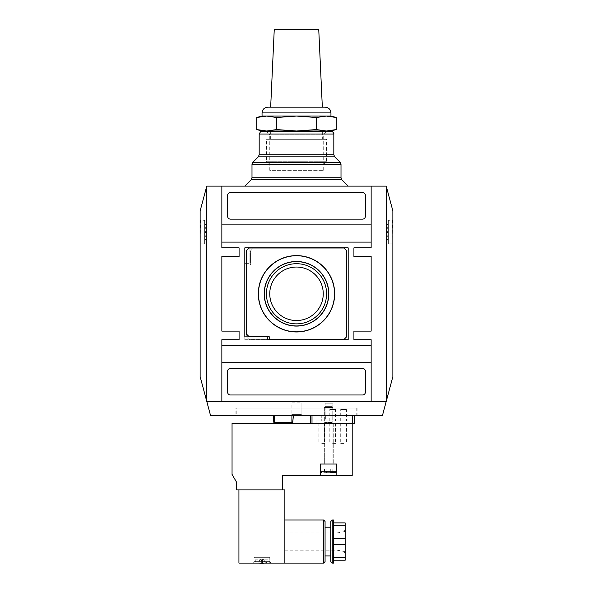 <?xml version="1.0" encoding="UTF-8"?>
<svg xmlns="http://www.w3.org/2000/svg" width="593" height="593" viewBox="0 0 593 593"><rect width="100%" height="100%" fill="white"/><g stroke="black" fill="none" stroke-linecap="round" stroke-linejoin="round"><path stroke-width="0.44" stroke-dasharray="2.96 2.22" d="M352.65 415.804L352.65 414.944L351.723 415.804L352.65 414.944L236.207 414.944L352.65 414.944L352.65 423.269L354.495 423.269L354.495 414.944L354.495 415.804L354.495 414.944L356.793 414.944L354.495 414.944L354.495 415.804L355.933 415.804L354.495 415.804M351.723 415.804L237.067 415.804L351.723 415.804M335.549 420.971L329.804 420.971L335.549 420.971L335.549 409.489L329.804 409.489L335.549 409.489M346.453 420.971L340.716 420.971L346.453 420.971L346.453 409.489L340.716 409.489L346.453 409.489M316.025 420.971L349.04 420.971L316.025 420.971L316.025 423.269L316.025 420.971M266.42 131.572L326.58 131.572L266.42 131.572L269.756 134.907L323.244 134.907L269.756 134.907L269.756 170.332L323.244 170.332L269.756 170.332M235.918 415.804L357.082 415.804L235.918 415.804L235.918 408.051L357.082 408.051L235.918 408.051M210.626 415.804L382.374 415.804L386.221 401.454L206.779 401.454L210.626 415.804M290.474 415.804L302.526 415.804L290.474 415.804L302.526 415.804L290.474 415.804L291.904 414.374L301.096 414.374L291.904 414.374L301.096 414.374L291.904 414.374L290.474 415.804M310.569 415.804L310.569 423.269L310.569 415.804L310.569 423.269L312.007 423.269L312.007 415.804L321.762 415.804L310.569 415.804L312.007 415.804L312.007 423.269L349.04 423.269L349.04 420.971L349.04 423.269L310.569 423.269L352.65 423.269M321.762 415.804L325.357 415.804L321.762 415.804L321.762 420.971L321.762 415.804M273.247 415.804L274.678 415.804L273.247 415.804L273.825 422.409L274.678 422.409L274.678 415.804L291.904 415.804L274.678 415.804M293.342 415.804L291.904 415.804L293.342 415.804L292.764 422.409L274.678 422.409M332.184 422.49L325.127 422.49L332.184 422.49L332.962 423.269L324.349 423.269L332.962 423.269L324.349 423.269L332.962 423.269L332.184 422.49L325.127 422.49L332.184 422.49L332.184 403.173L325.127 403.173L332.184 403.173L325.127 403.173L325.127 422.49L324.349 423.269L325.127 422.49L325.127 403.173L332.184 403.173L332.184 422.49M236.207 408.051L356.793 408.051L236.207 408.051L236.207 414.944L237.067 415.804M332.391 131.572L260.609 131.572M348.18 186.12L244.82 186.12L348.18 186.12M386.94 236.941L386.94 227.749L388.371 227.749L388.371 224.021L388.371 240.098L388.371 227.749L386.94 227.749L386.94 240.098L386.94 236.941L388.371 236.941M386.94 236.362L388.371 236.362L386.94 236.362M388.371 243.827L388.371 220.285L388.371 243.827L392.507 243.827L388.371 243.827M392.862 243.827L392.507 220.285L388.371 220.285L392.862 220.285M206.06 236.941L206.06 227.749L204.629 227.749L204.629 224.021L204.629 240.098L204.629 227.749L206.06 227.749L206.06 240.098L206.06 236.941L204.629 236.941M206.06 236.362L204.629 236.362L206.06 236.362M204.629 243.827L204.629 220.285L204.629 243.827L200.493 243.827L204.629 243.827M200.137 243.827L200.493 220.285L204.629 220.285L200.137 220.285M269.756 293.787A26.744 26.744 0 0 0 309.872 316.951A26.744 26.744 0 0 0 309.872 270.623A26.744 26.744 0 0 0 269.756 293.787A26.744 26.744 0 0 0 309.872 316.951A26.744 26.744 0 0 0 309.872 270.623A26.744 26.744 0 0 0 269.756 293.787A26.744 26.744 0 0 0 309.872 316.951A26.744 26.744 0 0 0 309.872 270.623A26.744 26.744 0 0 0 269.756 293.787M266.42 293.787A30.08 30.08 0 0 0 311.54 319.835A30.08 30.08 0 0 0 311.54 267.732A30.08 30.08 0 0 0 266.42 293.787M346.742 336.705L346.742 250.861L343.873 247.993L253.433 247.993L250.565 250.861L250.565 264.93L246.258 264.93L246.258 336.705L249.127 339.581L343.873 339.581L346.742 336.705L346.742 250.861L343.873 247.993L253.433 247.993L250.565 250.861L250.565 264.93L246.258 264.93L246.258 336.705L249.127 339.581L343.873 339.581L346.742 336.705L346.742 250.861L343.873 247.993L249.127 247.993L246.258 250.861L246.258 333.837L249.127 336.705L269.222 336.705L269.222 339.581L343.873 339.581L346.742 336.705M244.82 339.722L348.18 339.722L348.18 247.852L249.127 247.852L249.127 263.64L244.82 263.64L244.82 339.722L348.18 339.722L348.18 247.852L249.127 247.852L249.127 263.64L244.82 263.64L244.82 339.722M348.18 339.722L348.18 247.852L244.82 247.852L244.82 336.854L267.791 336.854L267.791 339.722L348.18 339.722M365.407 216.267L365.407 195.453A2.869 2.869 0 0 0 362.531 192.584L230.469 192.584A2.869 2.869 0 0 0 227.593 195.453L227.593 216.267A2.869 2.869 0 0 0 230.469 219.136L362.531 219.136A2.869 2.869 0 0 0 365.407 216.267L365.407 195.453A2.869 2.869 0 0 0 362.531 192.584L230.469 192.584A2.869 2.869 0 0 0 227.593 195.453L227.593 216.267A2.869 2.869 0 0 0 230.469 219.136L362.531 219.136A2.869 2.869 0 0 0 365.407 216.267L365.407 195.453A2.869 2.869 0 0 0 362.531 192.584L230.469 192.584A2.869 2.869 0 0 0 227.593 195.453L227.593 216.267A2.869 2.869 0 0 0 230.469 219.136L362.531 219.136A2.869 2.869 0 0 0 365.407 216.267M362.531 394.99A2.869 2.869 0 0 0 365.407 392.121L365.407 371.307A2.869 2.869 0 0 0 362.531 368.431L230.469 368.431A2.869 2.869 0 0 0 227.593 371.307L227.593 392.121A2.869 2.869 0 0 0 230.469 394.99L362.531 394.99A2.869 2.869 0 0 0 365.407 392.121L365.407 371.307A2.869 2.869 0 0 0 362.531 368.431L230.469 368.431A2.869 2.869 0 0 0 227.593 371.307L227.593 392.121A2.869 2.869 0 0 0 230.469 394.99L362.531 394.99A2.869 2.869 0 0 0 365.407 392.121L365.407 371.307A2.869 2.869 0 0 0 362.531 368.431L230.469 368.431A2.869 2.869 0 0 0 227.593 371.307L227.593 392.121A2.869 2.869 0 0 0 230.469 394.99L362.531 394.99M371.144 362.694L371.144 339.722L353.917 339.722L353.917 331.109L371.144 331.109L353.917 331.109L371.144 331.109L371.144 256.465L353.917 256.465L353.917 331.109L353.917 247.852L353.917 339.722L371.144 339.722L371.144 401.446L221.856 401.446L221.856 339.722L239.083 339.722L239.083 247.852L221.856 247.852L221.856 186.128L371.144 186.128L371.144 247.852L353.917 247.852L371.144 247.852L371.144 224.88L221.856 224.88L221.856 247.852L239.083 247.852L239.083 331.109L221.856 331.109L239.083 331.109L239.083 256.465L221.856 256.465L239.083 256.465L239.083 339.722L221.856 339.722L221.856 401.446L371.144 401.446L371.144 362.694L221.856 362.694M371.144 242.107L221.856 242.107M371.144 345.467L221.856 345.467M353.917 256.465L371.144 256.465L371.144 331.109L371.144 256.465L353.917 256.465L353.917 331.109M239.083 331.109L221.856 331.109L221.856 256.465L221.856 331.109L221.856 256.465L239.083 256.465M371.144 224.88L371.144 186.128L221.856 186.128L221.856 224.88M353.917 247.852L371.144 247.852L371.144 186.128L221.856 186.128L221.856 247.852L239.083 247.852M239.083 339.722L221.856 339.722L221.856 401.446L371.144 401.446L371.144 339.722L353.917 339.722M392.862 376.651L386.221 401.454L206.779 401.454L200.137 376.651M200.137 210.923L206.779 186.12L386.221 186.12L392.862 210.923M206.779 186.12L206.779 401.454L386.221 401.454L386.221 186.12M291.904 402.884L301.096 402.884L291.904 402.884L291.904 414.374L291.904 402.884L301.096 402.884L291.904 402.884M332.799 472.651L332.799 468.922L330.731 468.922L330.731 472.651L324.512 472.651L332.799 472.651L324.512 472.651L330.731 472.651L330.731 468.922L332.799 468.922L332.799 472.651L330.731 472.651L330.731 468.922L332.799 468.922L326.587 468.922L330.731 468.922L326.587 468.922L326.587 472.651L326.587 468.922L330.731 468.922L330.731 472.651M326.587 468.922L324.512 468.922L326.587 468.922L324.512 468.922L326.587 468.922L326.587 472.651L326.587 468.922M333.681 563.091L333.681 520.024M264.396 563.091A11.467 11.467 0 0 0 265.36 562.831A11.467 11.467 0 0 1 262.462 563.35L262.462 559.103L261.343 559.162A2.587 2.587 0 0 0 259.593 560.533L258.437 562.839L255.909 561.69L254.812 559.807L254.723 557.346L269.081 557.346L254.723 557.346M258.444 562.831A11.467 11.467 0 0 0 261.343 563.35L261.343 562.831A11.341 10.155 180 0 0 262.462 562.831A11.341 10.155 180 0 1 261.343 562.831L261.343 559.162A2.587 2.587 0 0 0 259.593 560.533L258.444 562.831A11.467 11.467 0 0 0 259.415 563.091M319.612 474.949L312.578 474.949L319.612 474.949M319.612 475.527L312.578 475.527L319.612 475.527M324.512 468.922L324.512 472.651L324.512 468.922M320.761 464.037L336.839 464.037L336.839 475.527L352.198 475.527L352.198 423.269L232.048 423.269L232.048 474.378L236.637 482.331L236.637 489.877L238.935 489.877L238.935 563.091L284.87 563.091L284.87 489.877L238.935 489.877L282.431 489.877L282.431 475.527L320.472 475.527L320.472 464.037L336.55 464.037L320.761 464.037L320.761 471.791L336.55 471.791L320.761 471.791L321.621 472.651L335.69 472.651L321.621 472.651M325.068 521.462L325.068 561.653M325.068 527.199L325.068 555.915M330.812 521.462L330.812 561.653M333.681 557.346L333.681 544.426L333.681 560.222L333.681 557.346L345.163 557.346L345.163 522.893L333.681 522.893L333.681 544.426L345.163 544.426M333.681 560.222L345.163 560.222L345.163 557.346M333.681 544.426L333.681 525.769L345.163 525.769M333.681 525.769L333.681 522.893M333.681 538.689L345.163 538.689M284.87 541.557L284.87 550.171L284.87 541.557M337.024 541.557L337.024 550.171L337.024 541.557M345.163 541.557L345.163 530.305L345.163 541.557M343.584 443.371L340.716 443.371L343.584 443.371M343.584 423.269L340.716 423.269L343.584 423.269M332.673 443.371L335.549 443.371L332.673 443.371M332.673 423.269L335.549 423.269L332.673 423.269M321.762 443.371L324.638 443.371L321.762 443.371M321.762 423.269L324.638 423.269L321.762 423.269M328.655 423.269L324.06 423.269L328.655 423.269M352.198 423.269L312.007 423.269L312.007 415.804M325.231 406.62L332.08 406.62L325.231 406.62L324.349 407.495L332.962 407.495L324.349 407.495L324.349 464.037L332.962 464.037L324.349 464.037L332.962 464.037L324.349 464.037L324.349 407.495L332.962 407.495L324.349 407.495L325.231 406.62L332.08 406.62L325.231 406.62M328.655 464.037L324.06 464.037L328.655 464.037M320.472 475.527L320.472 464.037L336.839 464.037L320.472 464.037L320.472 475.527L336.839 475.527L336.839 464.037L336.839 475.527M262.462 563.35L262.462 559.162A2.587 2.587 0 0 1 264.219 560.533L265.368 562.839L264.219 560.533A2.587 2.587 0 0 0 262.462 559.162L261.343 559.162L262.462 559.162A2.587 2.587 0 0 0 261.343 559.162L262.462 559.162A2.587 2.587 0 0 0 261.343 559.162L261.343 563.35M254.012 557.346L269.8 557.346L254.012 557.346L254.012 561.653L252.574 563.091L271.238 563.091L252.574 563.091M238.935 489.877L282.431 489.877M336.283 129.571L326.335 131.001L316.388 129.571L316.388 117.496L326.335 116.065L334.296 117.006M330.953 131.001L296.5 131.001L316.388 129.571M256.717 117.496L266.665 116.065L276.612 117.496L276.612 129.571L266.665 131.001L262.047 131.001M276.612 129.571L296.5 131.001L266.665 131.001M269.756 164.587L323.244 164.587L269.756 164.587L266.42 161.252L326.58 161.252L266.42 161.252L266.42 139.325L326.58 139.325L266.42 139.325M270.66 107.17L322.34 107.17L270.66 107.17M325.209 107.17L267.791 107.17M318.752 29.65L274.248 29.65M330.953 116.065L262.047 116.065M276.612 117.496L296.5 116.065L316.388 117.496M270.66 139.325L322.34 139.325L270.66 139.325L270.66 131.001L322.34 131.001L270.66 131.001M291.904 422.409L291.904 415.804M333.822 134.055L259.178 134.055M333.822 154.788L259.178 154.788M334.667 156.819L258.333 156.819M340.16 162.312L252.84 162.312M341.005 164.343L251.995 164.343M341.005 177.752L251.995 177.752M341.842 179.783L251.158 179.783M386.94 235.792L388.371 235.792M386.94 239.52L388.371 239.52M386.94 239.98L388.371 239.98M386.94 232.515L388.371 232.515M386.94 231.596L388.371 231.596M386.94 224.132L388.371 224.132M386.94 224.591L388.371 224.591M386.94 227.178L388.371 227.178M386.94 228.327L388.371 228.327M206.06 235.792L204.629 235.792M206.06 239.52L204.629 239.52M206.06 239.98L204.629 239.98M206.06 232.515L204.629 232.515M206.06 231.596L204.629 231.596M206.06 224.132L204.629 224.132M206.06 224.591L204.629 224.591M206.06 227.178L204.629 227.178M206.06 228.327L204.629 228.327M332.243 520.024L332.243 563.091M323.63 520.024L323.63 563.091M343.977 541.557L343.977 551.394L343.977 541.557M336.55 464.037L336.55 471.791L320.761 471.791M262.462 560.533L261.343 560.533L262.462 560.533M254.812 559.807L268.992 559.807L254.812 559.807M255.909 561.69L267.903 561.69L255.909 561.69M254.012 561.653L269.8 561.653L254.012 561.653M330.953 112.907L262.047 112.907M323.244 170.332L323.244 134.907L326.58 131.572M301.096 414.374L302.526 415.804L301.096 414.374L301.096 402.884L301.096 414.374M329.804 420.971L329.804 409.489M340.716 420.971L340.716 409.489M325.357 415.804L325.357 420.971M388.371 240.098L386.94 240.098M388.371 224.021L386.94 224.021M204.629 240.098L206.06 240.098M204.629 224.021L206.06 224.021M357.082 408.051L357.082 415.804M356.793 408.051L356.793 414.944L355.933 415.804M326.647 475.527L326.647 474.949M312.578 475.527L312.578 474.949M284.87 550.171L337.024 550.171L343.977 551.394M284.87 532.944L337.024 532.944L343.977 531.721M340.716 423.269L340.716 443.371M346.453 423.269L346.453 443.371M329.804 423.269L329.804 443.371M335.549 423.269L335.549 443.371M318.893 423.269L318.893 443.371M324.638 423.269L324.638 443.371M336.55 471.791L335.69 472.651M332.08 406.62L332.962 407.495L332.962 464.037L332.962 407.495L332.08 406.62M324.06 423.269L324.06 464.037L324.06 423.269M333.251 423.269L333.251 464.037L333.251 423.269M265.368 562.839A11.482 11.482 0 0 0 267.903 561.69L268.992 559.807L269.081 557.346M269.8 557.346L269.8 561.653M261.343 559.103L262.462 559.103M323.244 164.587L326.58 161.252L326.58 139.325M322.34 131.572L322.34 139.325"/><path stroke-width="0.89" d="M354.495 415.804L354.495 423.269L310.569 423.269L310.569 415.804M352.65 423.269L352.65 415.804M210.626 415.804L382.374 415.804L392.862 376.651L392.862 210.923L386.221 186.12L206.779 186.12L200.137 210.923L200.137 376.651L210.626 415.804M293.342 415.804L292.764 422.409L291.904 422.409L291.904 415.804M273.247 415.804L273.825 422.409L291.904 422.409M258.333 156.819L259.178 154.788L259.178 134.055L260.609 131.572L332.391 131.572C333.696 133.047 334.17 133.877 333.822 134.055L333.822 154.788L334.667 156.819L340.16 162.312L252.84 162.312L258.333 156.819L334.667 156.819M251.995 177.752L341.005 177.752L341.842 179.783L251.158 179.783L251.995 177.752L251.995 164.343L252.84 162.312M341.842 179.783L348.18 186.12M264.345 293.787A32.155 32.155 0 0 0 312.578 321.636A32.155 32.155 0 0 0 312.578 265.938A32.155 32.155 0 0 0 264.345 293.787M266.42 293.787A30.08 30.08 0 0 0 311.54 319.835A30.08 30.08 0 0 0 311.54 267.732A30.08 30.08 0 0 0 266.42 293.787M269.756 293.787A26.744 26.744 0 0 0 309.872 316.951A26.744 26.744 0 0 0 309.872 270.623A26.744 26.744 0 0 0 269.756 293.787M258.318 293.787A38.182 38.182 0 0 0 315.587 326.854A38.182 38.182 0 0 0 315.587 260.72A38.182 38.182 0 0 0 258.318 293.787M258.459 293.787A38.041 38.041 0 0 0 315.52 326.728A38.041 38.041 0 0 0 315.52 260.838A38.041 38.041 0 0 0 258.459 293.787M264.204 293.787A32.296 32.296 0 0 0 312.652 321.762A32.296 32.296 0 0 0 312.652 265.812A32.296 32.296 0 0 0 264.204 293.787M343.873 339.581L346.742 336.705L346.742 250.861L343.873 247.993L249.127 247.993L246.258 250.861L246.258 333.837L249.127 336.705L269.222 336.705L269.222 339.581L343.873 339.581M267.791 339.722L348.18 339.722L348.18 247.852L244.82 247.852L244.82 336.854L267.791 336.854L267.791 339.722M362.531 219.136A2.869 2.869 0 0 0 365.407 216.267L365.407 195.453A2.869 2.869 0 0 0 362.531 192.584L230.469 192.584A2.869 2.869 0 0 0 227.593 195.453L227.593 216.267A2.869 2.869 0 0 0 230.469 219.136L362.531 219.136M230.469 394.99L362.531 394.99A2.869 2.869 0 0 0 365.407 392.121L365.407 371.307A2.869 2.869 0 0 0 362.531 368.431L230.469 368.431A2.869 2.869 0 0 0 227.593 371.307L227.593 392.121A2.869 2.869 0 0 0 230.469 394.99M221.856 345.467L371.144 345.467L371.144 339.722L353.917 339.722L353.917 331.109L371.144 331.109L371.144 256.465L353.917 256.465L353.917 247.852L371.144 247.852L371.144 224.88L221.856 224.88L221.856 247.852L239.083 247.852L239.083 256.465L221.856 256.465L221.856 331.109L239.083 331.109L239.083 339.722L221.856 339.722L221.856 401.446L371.144 401.446L371.144 362.694L221.856 362.694M371.144 242.107L221.856 242.107M371.144 345.467L371.144 362.694M371.144 224.88L371.144 186.128L221.856 186.128L221.856 224.88M239.083 247.852L239.083 256.465M239.083 331.109L239.083 339.722M353.917 339.722L353.917 331.109M353.917 256.465L353.917 247.852M386.221 186.12L386.221 401.454L206.779 401.454L206.779 186.12M333.681 520.024L333.681 563.091L332.243 563.091L332.243 520.024L333.681 520.024M325.068 561.653L325.068 521.462L323.63 520.024L323.63 563.091L325.068 561.653M330.812 555.915L325.068 555.915L325.068 527.199L330.812 527.199M332.243 563.091L330.812 561.653L330.812 521.462L332.243 520.024M333.681 560.222L345.163 560.222L345.163 557.346L333.681 557.346M333.681 544.426L345.163 544.426L345.163 557.346M333.681 538.689L345.163 538.689L345.163 544.426M333.681 525.769L345.163 525.769L345.163 538.689M333.681 522.893L345.163 522.893L345.163 525.769M312.007 415.804L312.007 423.269L232.048 423.269L232.048 474.378L236.637 482.331L236.637 489.877L284.87 489.877L284.87 563.091L238.935 563.091L238.935 489.877M320.761 464.037L320.761 471.791L336.55 471.791L335.69 472.651L332.799 472.651M330.731 472.651L335.69 472.651M321.621 472.651L320.761 471.791M282.431 489.877L282.431 475.527L320.472 475.527L320.472 464.037L336.839 464.037L336.839 475.527L352.198 475.527L352.198 423.269M320.472 475.527L336.839 475.527M262.462 563.35L262.462 563.35A11.467 11.467 0 0 0 264.396 563.091M259.415 563.091A11.467 11.467 0 0 0 261.343 563.35L261.343 563.35M334.296 117.006L336.283 117.496L336.283 129.571L326.335 131.001L330.953 131.001L336.283 129.571M266.665 131.001L256.717 129.571L266.665 131.001L276.612 129.571L296.5 131.001L316.388 129.571L326.335 131.001L262.047 131.001L256.717 129.571L256.717 117.496L266.665 116.065L296.5 116.065L316.388 117.496L316.388 129.571M276.612 129.571L276.612 117.496L296.5 116.065L326.335 116.065L316.388 117.496M336.283 117.496L326.335 116.065L330.953 116.065L336.283 117.496M276.612 117.496L266.665 116.065L262.047 116.065L256.717 117.496M262.047 116.065L262.047 112.907C262.388 109.423 264.3 107.511 267.791 107.17L325.209 107.17C328.7 107.511 330.612 109.423 330.953 112.907L330.953 116.065M270.66 107.17L274.248 29.65L318.752 29.65L322.34 107.17M270.66 131.001L270.66 131.572M274.678 422.409L274.678 415.804M259.178 134.055L333.822 134.055M259.178 154.788L333.822 154.788M251.995 164.343L341.005 164.343L340.16 162.312M262.047 112.907L330.953 112.907M341.005 164.343L341.005 177.752M251.158 179.783L244.82 186.12M284.87 563.091L323.63 563.091M284.87 520.024L323.63 520.024M343.977 551.394L345.163 552.809M343.977 531.721L345.163 530.305M336.55 464.037L336.55 471.791M269.8 561.653C269.519 562.023 270 562.505 271.238 563.091M322.34 131.001L322.34 131.572"/></g></svg>
